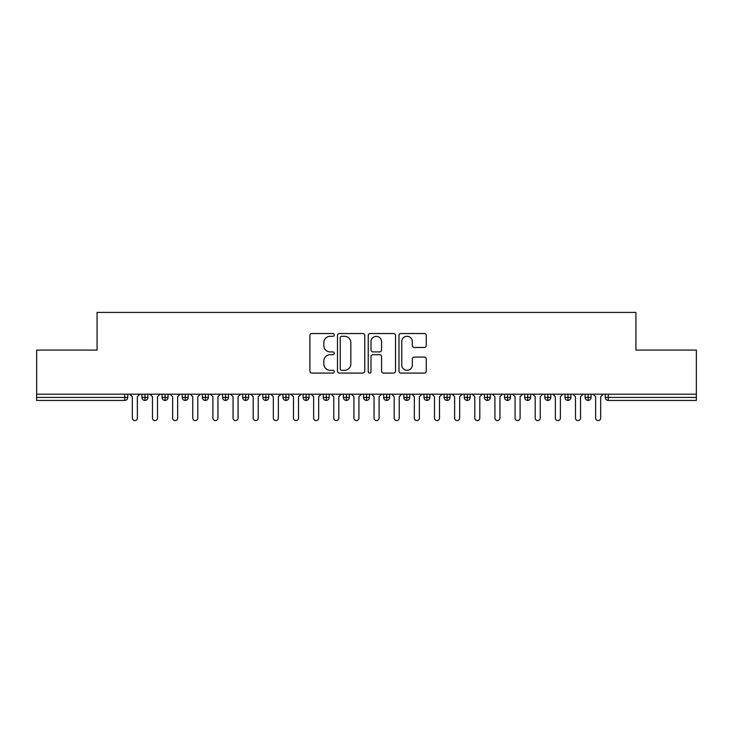 <?xml version="1.0" encoding="UTF-8"?>
<svg xmlns="http://www.w3.org/2000/svg" width="733" height="733" viewBox="0 0 733 733"><rect width="100%" height="100%" fill="white"/><g stroke="black" fill="none" stroke-linecap="round" stroke-linejoin="round"><path stroke-width="1.1" d="M334.275 334.917A1.384 1.384 0 0 0 332.883 333.533L311.882 333.533A1.979 1.979 0 0 0 309.903 335.512L309.903 371.1A1.979 1.979 0 0 0 311.882 373.079L332.883 373.079A1.384 1.384 0 0 0 334.275 371.695A1.384 1.384 0 0 0 332.883 370.312L330.171 370.312A6.331 6.331 0 0 1 323.839 363.98L323.839 361.021A6.331 6.331 0 0 1 330.171 354.69L332.883 354.69A1.384 1.384 0 0 0 334.275 353.306A1.384 1.384 0 0 0 332.883 351.922L330.171 351.922A6.331 6.331 0 0 1 323.839 345.591L323.839 342.632A6.331 6.331 0 0 1 330.171 336.3L332.883 336.3A1.384 1.384 0 0 0 334.275 334.917M424.288 347.469A1.979 1.979 0 0 0 426.258 345.5L426.258 335.512A1.979 1.979 0 0 0 424.288 333.533L400.951 333.533A1.979 1.979 0 0 0 398.972 335.512L398.972 371.1A1.979 1.979 0 0 0 400.951 373.079L424.288 373.079A1.979 1.979 0 0 0 426.258 371.1L426.258 359.042A1.979 1.979 0 0 0 424.288 357.063L414.301 357.063A1.979 1.979 0 0 0 412.322 359.042L412.322 365.025A5.287 5.287 0 0 1 407.035 370.312A5.287 5.287 0 0 1 401.748 365.025L401.748 341.587A5.287 5.287 0 0 1 407.035 336.3A5.287 5.287 0 0 1 412.322 341.587L412.322 345.5A1.979 1.979 0 0 0 414.301 347.469L424.288 347.469M36.65 394.198L696.35 394.198L696.35 350.081L635.923 350.081L635.923 312.414L97.077 312.414L97.077 350.081L36.65 350.081L36.65 397.423L124.729 397.423L124.729 394.198M364.768 335.512A1.979 1.979 0 0 0 362.789 333.533L339.461 333.533A1.979 1.979 0 0 0 337.482 335.512L337.482 371.1A1.979 1.979 0 0 0 339.461 373.079L362.789 373.079A1.979 1.979 0 0 0 364.768 371.1L364.768 335.512M370.211 333.533L393.539 333.533A1.979 1.979 0 0 1 395.518 335.512L395.518 371.1A1.979 1.979 0 0 1 393.539 373.079L383.551 373.079A1.979 1.979 0 0 1 381.572 371.1L381.572 356.669A1.979 1.979 0 0 0 379.602 354.69L372.978 354.69A1.979 1.979 0 0 0 370.999 356.669L370.999 371.695A1.384 1.384 0 0 1 369.615 373.079A1.384 1.384 0 0 1 368.232 371.695L368.232 335.512A1.979 1.979 0 0 1 370.211 333.533M127.753 394.198L127.753 397.423A3.024 3.024 0 0 1 124.729 400.438L36.65 400.438L36.65 397.423M696.35 394.198L696.35 400.438L608.271 400.438A3.024 3.024 0 0 1 605.247 397.423L605.247 394.198L605.247 397.423A3.024 3.024 0 0 0 608.271 400.438L608.271 397.423L696.35 397.423M144.969 394.198L144.969 397.423L141.955 397.423L141.955 394.198L141.955 397.423A3.024 3.024 0 0 0 144.969 400.438A3.024 3.024 0 0 0 147.892 397.423L147.892 394.198L147.892 397.423A3.024 3.024 0 0 1 144.969 400.438A3.024 3.024 0 0 1 141.955 397.423A3.024 3.024 0 0 0 144.969 400.438L144.969 397.423L147.892 397.423M124.729 400.438A3.024 3.024 0 0 0 127.753 397.423A3.024 3.024 0 0 1 124.729 400.438L124.729 397.423L127.753 397.423M165.117 394.198L165.117 397.423L162.094 397.423L162.094 394.198L162.094 397.423A3.024 3.024 0 0 0 165.117 400.438A3.024 3.024 0 0 0 168.04 397.423L168.04 394.198L168.04 397.423A3.024 3.024 0 0 1 165.117 400.438A3.024 3.024 0 0 1 162.094 397.423A3.024 3.024 0 0 0 165.117 400.438L165.117 397.423L168.04 397.423M185.257 394.198L185.257 397.423L182.233 397.423L182.233 394.198L182.233 397.423A3.024 3.024 0 0 0 185.257 400.438A3.024 3.024 0 0 0 188.179 397.423L188.179 394.198L188.179 397.423A3.024 3.024 0 0 1 185.257 400.438A3.024 3.024 0 0 1 182.233 397.423A3.024 3.024 0 0 0 185.257 400.438L185.257 397.423L188.179 397.423M205.405 394.198L205.405 400.438A3.024 3.024 0 0 1 202.381 397.423L202.381 394.198L202.381 397.423A3.024 3.024 0 0 0 205.405 400.438A3.024 3.024 0 0 0 208.319 397.423L208.319 394.198M225.544 394.198L225.544 400.438A3.024 3.024 0 0 1 222.52 397.423A3.024 3.024 0 0 0 225.544 400.438A3.024 3.024 0 0 1 222.52 397.423L222.52 394.198M228.467 394.198L228.467 397.423A3.024 3.024 0 0 1 225.544 400.438A3.024 3.024 0 0 0 228.467 397.423L222.52 397.423M245.692 394.198L245.692 397.423L242.669 397.423L242.669 394.198L242.669 397.423A3.024 3.024 0 0 0 245.692 400.438A3.024 3.024 0 0 0 248.606 397.423L248.606 394.198L248.606 397.423A3.024 3.024 0 0 1 245.692 400.438A3.024 3.024 0 0 1 242.669 397.423A3.024 3.024 0 0 0 245.692 400.438L245.692 397.423L248.606 397.423M265.832 400.438A3.024 3.024 0 0 1 262.808 397.423L262.808 394.198L262.808 397.423A3.024 3.024 0 0 0 265.832 400.438A3.024 3.024 0 0 0 268.754 397.423L268.754 394.198L268.754 397.423A3.024 3.024 0 0 1 265.832 400.438L265.832 397.423L268.754 397.423M285.98 394.198L285.98 397.423L282.956 397.423L282.956 394.198L282.956 397.423A3.024 3.024 0 0 0 285.98 400.438A3.024 3.024 0 0 0 288.894 397.423L288.894 394.198L288.894 397.423A3.024 3.024 0 0 1 285.98 400.438A3.024 3.024 0 0 1 282.956 397.423A3.024 3.024 0 0 0 285.98 400.438L285.98 397.423L288.894 397.423M306.119 394.198L306.119 400.438A3.024 3.024 0 0 1 303.096 397.423L303.096 394.198L303.096 397.423A3.024 3.024 0 0 0 306.119 400.438A3.024 3.024 0 0 0 309.042 397.423L309.042 394.198M326.267 394.198L326.267 400.438A3.024 3.024 0 0 1 323.244 397.423L323.244 394.198L323.244 397.423A3.024 3.024 0 0 0 326.267 400.438A3.024 3.024 0 0 0 329.181 397.423L329.181 394.198M346.407 394.198L346.407 400.438A3.024 3.024 0 0 1 343.383 397.423L343.383 394.198L343.383 397.423A3.024 3.024 0 0 0 346.407 400.438A3.024 3.024 0 0 0 349.329 397.423L349.329 394.198M366.546 394.198L366.546 397.423L363.531 397.423L363.531 394.198L363.531 397.423A3.024 3.024 0 0 0 366.546 400.438A3.024 3.024 0 0 0 369.469 397.423L369.469 394.198L369.469 397.423A3.024 3.024 0 0 1 366.546 400.438A3.024 3.024 0 0 1 363.531 397.423A3.024 3.024 0 0 0 366.546 400.438L366.546 397.423L369.469 397.423M386.694 394.198L386.694 397.423L383.671 397.423L383.671 394.198L383.671 397.423A3.024 3.024 0 0 0 386.694 400.438A3.024 3.024 0 0 0 389.617 397.423L389.617 394.198L389.617 397.423A3.024 3.024 0 0 1 386.694 400.438A3.024 3.024 0 0 1 383.671 397.423A3.024 3.024 0 0 0 386.694 400.438L386.694 397.423L389.617 397.423M406.833 394.198L406.833 397.423L403.819 397.423L403.819 394.198L403.819 397.423A3.024 3.024 0 0 0 406.833 400.438A3.024 3.024 0 0 0 409.756 397.423L409.756 394.198L409.756 397.423A3.024 3.024 0 0 1 406.833 400.438A3.024 3.024 0 0 1 403.819 397.423A3.024 3.024 0 0 0 406.833 400.438L406.833 397.423L409.756 397.423M426.982 394.198L426.982 400.438A3.024 3.024 0 0 1 423.958 397.423L423.958 394.198L423.958 397.423A3.024 3.024 0 0 0 426.982 400.438A3.024 3.024 0 0 0 429.904 397.423L429.904 394.198M447.121 394.198L447.121 400.438A3.024 3.024 0 0 1 444.106 397.423L444.106 394.198L444.106 397.423A3.024 3.024 0 0 0 447.121 400.438A3.024 3.024 0 0 0 450.044 397.423L450.044 394.198M467.269 394.198L467.269 397.423L464.246 397.423L464.246 394.198L464.246 397.423A3.024 3.024 0 0 0 467.269 400.438A3.024 3.024 0 0 0 470.192 397.423L470.192 394.198L470.192 397.423A3.024 3.024 0 0 1 467.269 400.438A3.024 3.024 0 0 1 464.246 397.423A3.024 3.024 0 0 0 467.269 400.438L467.269 397.423L470.192 397.423M487.408 394.198L487.408 400.438A3.024 3.024 0 0 1 484.394 397.423L484.394 394.198L484.394 397.423A3.024 3.024 0 0 0 487.408 400.438A3.024 3.024 0 0 0 490.331 397.423L490.331 394.198M507.557 394.198L507.557 400.438A3.024 3.024 0 0 1 504.533 397.423L504.533 394.198L504.533 397.423A3.024 3.024 0 0 0 507.557 400.438A3.024 3.024 0 0 0 510.48 397.423L510.48 394.198M527.696 394.198L527.696 400.438A3.024 3.024 0 0 1 524.681 397.423L524.681 394.198L524.681 397.423A3.024 3.024 0 0 0 527.696 400.438A3.024 3.024 0 0 0 530.619 397.423L530.619 394.198M547.844 394.198L547.844 400.438A3.024 3.024 0 0 1 544.821 397.423L544.821 394.198M550.767 394.198L550.767 397.423A3.024 3.024 0 0 1 547.844 400.438A3.024 3.024 0 0 0 550.767 397.423L544.821 397.423A3.024 3.024 0 0 0 547.844 400.438M567.983 394.198L567.983 400.438A3.024 3.024 0 0 1 564.96 397.423L564.96 394.198L564.96 397.423A3.024 3.024 0 0 0 567.983 400.438A3.024 3.024 0 0 0 570.906 397.423L570.906 394.198M588.132 394.198L588.132 400.438A3.024 3.024 0 0 1 585.108 397.423L585.108 394.198L585.108 397.423A3.024 3.024 0 0 0 588.132 400.438A3.024 3.024 0 0 0 591.045 397.423L591.045 394.198M265.832 394.198L265.832 397.423L262.808 397.423M341.633 336.3A1.384 1.384 0 0 0 340.249 337.684L340.249 368.928A1.384 1.384 0 0 0 341.633 370.312L344.501 370.312A6.331 6.331 0 0 0 350.832 363.98L350.832 342.632A6.331 6.331 0 0 0 344.501 336.3L341.633 336.3M381.572 341.688A5.287 5.287 0 0 0 376.286 336.401A5.287 5.287 0 0 0 370.999 341.688L370.999 349.943A1.979 1.979 0 0 0 372.978 351.922L379.602 351.922A1.979 1.979 0 0 0 381.572 349.943L381.572 341.688M132.334 418.067L132.334 396.718L132.334 418.067A2.52 2.52 0 0 0 134.854 420.586A2.52 2.52 0 0 0 137.364 418.067L137.364 396.718L137.364 418.067M139.884 394.198L137.364 396.718M132.334 396.718L129.814 394.198M152.473 418.067L152.473 396.718L152.473 418.067A2.52 2.52 0 0 0 154.993 420.586A2.52 2.52 0 0 0 157.513 418.067L157.513 396.718L157.513 418.067M172.621 418.067L172.621 396.718L172.621 418.067A2.52 2.52 0 0 0 175.141 420.586A2.52 2.52 0 0 0 177.652 418.067L177.652 396.718L177.652 418.067M192.761 418.067L192.761 396.718L192.761 418.067A2.52 2.52 0 0 0 195.28 420.586A2.52 2.52 0 0 0 197.8 418.067L197.8 396.718L197.8 418.067M212.909 418.067L212.909 396.718L212.909 418.067A2.52 2.52 0 0 0 215.42 420.586A2.52 2.52 0 0 0 217.939 418.067L217.939 396.718L217.939 418.067M160.032 394.198L157.513 396.718M152.473 396.718L149.953 394.198M180.171 394.198L177.652 396.718M172.621 396.718L170.102 394.198M200.32 394.198L197.8 396.718M192.761 396.718L190.241 394.198M220.459 394.198L217.939 396.718M212.909 396.718L210.389 394.198M233.048 418.067L233.048 396.718L233.048 418.067A2.52 2.52 0 0 0 235.568 420.586A2.52 2.52 0 0 0 238.088 418.067L238.088 396.718L238.088 418.067M240.607 394.198L238.088 396.718M233.048 396.718L230.529 394.198M253.197 418.067L253.197 396.718L253.197 418.067A2.52 2.52 0 0 0 255.707 420.586A2.52 2.52 0 0 0 258.227 418.067L258.227 396.718L258.227 418.067M273.336 418.067L273.336 396.718L273.336 418.067A2.52 2.52 0 0 0 275.855 420.586A2.52 2.52 0 0 0 278.375 418.067L278.375 396.718L278.375 418.067M293.484 418.067L293.484 396.718L293.484 418.067A2.52 2.52 0 0 0 295.995 420.586A2.52 2.52 0 0 0 298.514 418.067L298.514 396.718L298.514 418.067M313.623 418.067L313.623 396.718L313.623 418.067A2.52 2.52 0 0 0 316.143 420.586A2.52 2.52 0 0 0 318.663 418.067L318.663 396.718L318.663 418.067M260.746 394.198L258.227 396.718M253.197 396.718L250.677 394.198M280.886 394.198L278.375 396.718M273.336 396.718L270.816 394.198M301.034 394.198L298.514 396.718M293.484 396.718L290.964 394.198M321.173 394.198L318.663 396.718M313.623 396.718L311.104 394.198M333.762 418.067L333.762 396.718L333.762 418.067A2.52 2.52 0 0 0 336.282 420.586A2.52 2.52 0 0 0 338.802 418.067L338.802 396.718L338.802 418.067M353.911 418.067L353.911 396.718L353.911 418.067A2.52 2.52 0 0 0 356.43 420.586A2.52 2.52 0 0 0 358.95 418.067L358.95 396.718L358.95 418.067M374.05 418.067L374.05 396.718L374.05 418.067A2.52 2.52 0 0 0 376.57 420.586A2.52 2.52 0 0 0 379.089 418.067L379.089 396.718L379.089 418.067M394.198 418.067L394.198 396.718L394.198 418.067A2.52 2.52 0 0 0 396.718 420.586A2.52 2.52 0 0 0 399.238 418.067L399.238 396.718L399.238 418.067M414.337 418.067L414.337 396.718L414.337 418.067A2.52 2.52 0 0 0 416.857 420.586A2.52 2.52 0 0 0 419.377 418.067L419.377 396.718L419.377 418.067M341.321 394.198L338.802 396.718M333.762 396.718L331.252 394.198M361.461 394.198L358.95 396.718M353.911 396.718L351.391 394.198M381.609 394.198L379.089 396.718M374.05 396.718L371.539 394.198M401.748 394.198L399.238 396.718M394.198 396.718L391.679 394.198M421.896 394.198L419.377 396.718M414.337 396.718L411.827 394.198M434.486 418.067L434.486 396.718L434.486 418.067A2.52 2.52 0 0 0 437.005 420.586A2.52 2.52 0 0 0 439.516 418.067L439.516 396.718L439.516 418.067M442.036 394.198L439.516 396.718M434.486 396.718L431.966 394.198M454.625 418.067L454.625 396.718L454.625 418.067A2.52 2.52 0 0 0 457.145 420.586A2.52 2.52 0 0 0 459.664 418.067L459.664 396.718L459.664 418.067M462.184 394.198L459.664 396.718M454.625 396.718L452.114 394.198M474.773 418.067L474.773 396.718L474.773 418.067A2.52 2.52 0 0 0 477.293 420.586A2.52 2.52 0 0 0 479.803 418.067L479.803 396.718L479.803 418.067M482.323 394.198L479.803 396.718M474.773 396.718L472.254 394.198M494.912 418.067L494.912 396.718L494.912 418.067A2.52 2.52 0 0 0 497.432 420.586A2.52 2.52 0 0 0 499.952 418.067L499.952 396.718L499.952 418.067M502.471 394.198L499.952 396.718M494.912 396.718L492.393 394.198M515.061 418.067L515.061 396.718L515.061 418.067A2.52 2.52 0 0 0 517.58 420.586A2.52 2.52 0 0 0 520.091 418.067L520.091 396.718L520.091 418.067M522.611 394.198L520.091 396.718M515.061 396.718L512.541 394.198M535.2 418.067L535.2 396.718L535.2 418.067A2.52 2.52 0 0 0 537.72 420.586A2.52 2.52 0 0 0 540.239 418.067L540.239 396.718L540.239 418.067M542.759 394.198L540.239 396.718M535.2 396.718L532.68 394.198M555.348 418.067L555.348 396.718L555.348 418.067A2.52 2.52 0 0 0 557.859 420.586A2.52 2.52 0 0 0 560.379 418.067L560.379 396.718L560.379 418.067M562.898 394.198L560.379 396.718M555.348 396.718L552.829 394.198M575.487 418.067L575.487 396.718L575.487 418.067A2.52 2.52 0 0 0 578.007 420.586A2.52 2.52 0 0 0 580.527 418.067L580.527 396.718L580.527 418.067M583.047 394.198L580.527 396.718M575.487 396.718L572.968 394.198M595.636 418.067L595.636 396.718L595.636 418.067A2.52 2.52 0 0 0 598.146 420.586A2.52 2.52 0 0 0 600.666 418.067L600.666 396.718L600.666 418.067M603.186 394.198L600.666 396.718M595.636 396.718L593.116 394.198M608.271 394.198L608.271 397.423L605.247 397.423A3.024 3.024 0 0 0 608.271 400.438M202.381 397.423A3.024 3.024 0 0 0 205.405 400.438A3.024 3.024 0 0 0 208.319 397.423L202.381 397.423M303.096 397.423A3.024 3.024 0 0 0 306.119 400.438A3.024 3.024 0 0 0 309.042 397.423L303.096 397.423M323.244 397.423A3.024 3.024 0 0 0 326.267 400.438A3.024 3.024 0 0 0 329.181 397.423L323.244 397.423M343.383 397.423A3.024 3.024 0 0 0 346.407 400.438A3.024 3.024 0 0 0 349.329 397.423L343.383 397.423M423.958 397.423A3.024 3.024 0 0 0 426.982 400.438A3.024 3.024 0 0 0 429.904 397.423L423.958 397.423M444.106 397.423A3.024 3.024 0 0 0 447.121 400.438A3.024 3.024 0 0 0 450.044 397.423L444.106 397.423M484.394 397.423L490.331 397.423A3.024 3.024 0 0 1 487.408 400.438M504.533 397.423A3.024 3.024 0 0 0 507.557 400.438A3.024 3.024 0 0 0 510.48 397.423L504.533 397.423M524.681 397.423A3.024 3.024 0 0 0 527.696 400.438A3.024 3.024 0 0 0 530.619 397.423L524.681 397.423M564.96 397.423L570.906 397.423A3.024 3.024 0 0 1 567.983 400.438M585.108 397.423L591.045 397.423A3.024 3.024 0 0 1 588.132 400.438"/></g></svg>

